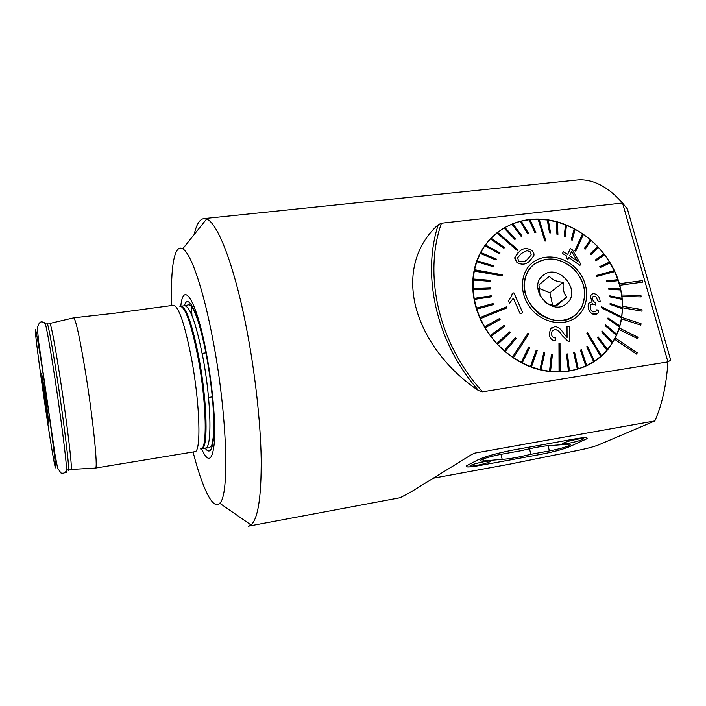 <?xml version="1.0" encoding="UTF-8"?>
<svg xmlns="http://www.w3.org/2000/svg" width="706" height="706" viewBox="0 0 706 706"><rect width="100%" height="100%" fill="white"/><g stroke="black" fill="none" stroke-linecap="round" stroke-linejoin="round"><path stroke-width="1.06" d="M73.618 317.815L114.257 313.261L173.508 305.283C178.768 306.351 184.778 324.169 191.538 358.745C200.036 404.079 201.289 452.678 194.768 451.699L95.539 468.052C98.046 468.519 93.13 419.602 85.717 373.589C79.99 338.668 75.992 320.083 73.724 317.824L73.468 317.885M193.065 451.981C202.198 487.837 212.93 510.694 219.672 503.21C229.662 496.142 227.332 414.643 212.938 340.027C203.407 288.992 190.849 253.013 182.722 248.812C174.144 243.561 170.358 268.527 171.796 305.495M482.577 391.812L478.624 390.639C452.52 373.483 424.288 342.578 415.252 304.833C406.762 267.168 420.811 240.111 438.258 224.729L441.435 223.237C423.106 275.128 438.779 344.184 482.577 391.812L667.929 361.887C666.42 385.141 662.052 404.82 654.833 420.935L474.979 453.075L471.873 454.408L411.589 491.57L400.196 497.721L248.45 526.164L250.983 524.946C258.017 518.945 261.414 496.927 261.185 458.918C260.558 421.508 254.981 371.585 246.332 327.452C234.18 264.935 217.483 222.522 206.567 219.072L203.787 218.622C199.595 219.292 196.383 224.605 194.159 234.551M191.308 304.648L191.961 315.564M201.475 448.707C208.173 463.401 212.471 461.239 214.377 442.221C215.745 422.859 212.603 386.42 206.576 354.183C196.815 300.8 183.313 279.444 180.789 306.236L181.01 306.21C186.358 307.234 192.359 324.566 199.004 358.198C207.343 402.252 208.323 449.572 201.704 448.672L201.457 448.716M45.74 404.6L48.988 424.077L44.946 392.412L41.601 373.227L45.74 404.6M619.656 284.465L621.889 294.993L622.683 306.316L621.659 318.847L618.968 329.437L615.305 338.059L608.519 348.632C592.202 369.185 562.55 377.392 534.336 368.205C506.14 359.019 482.233 333.1 475.103 304.145C472.323 292.672 471.979 281.535 474.061 270.716C480.574 237.313 511.365 215.868 544.679 219.442C578.011 222.849 609.702 250.127 619.418 283.75L619.656 284.465M441.435 223.237L622.533 203.01C614.952 194.468 607.231 188.281 599.368 184.451C591.637 180.736 584.162 179.262 576.952 180.021L203.787 218.622M433.272 478.2L508.938 464.301L579.661 450.049C587.974 448.31 594.417 446.545 598.97 444.745L654.833 420.935M667.929 361.887L622.533 203.01L627.387 208.958L670.7 360.157L667.929 361.887M636.6 354.085L614.679 339.304L636.574 354.103L637.244 352.823L615.332 338.042M619.833 285.233L642.795 282.091L642.372 280.617L619.444 283.733M622.065 296.511L641.136 296.917L640.924 295.426L621.889 294.993M622.674 307.807L642.01 311.178L642.019 309.687L622.71 306.298M621.633 318.865L640.81 325.166L641.03 323.719L621.889 317.409M618.941 329.446L637.527 338.589L637.968 337.221L619.418 328.069M619.859 285.215L642.795 282.091M622.092 296.494L641.136 296.917M622.701 307.79L642.01 311.178M621.659 318.847L640.81 325.166M618.968 329.437L637.527 338.589M514.003 449.872C497.809 453.005 485.913 456.27 478.333 459.65L466.551 465.757C464.83 467.407 469.172 467.328 479.577 465.528L541.564 454.214C553.442 451.919 562.717 449.422 569.389 446.748L586.757 438.823C588.504 437.252 584.603 437.279 575.055 438.894L514.003 449.872M533.992 264.45L532.456 265.597M575.84 314.514L581.179 308.063C587.586 294.04 584.824 280.759 572.884 268.201C559.408 257.461 546.373 256.26 533.789 264.609C530.18 267.574 527.558 271.351 525.944 275.931C514.815 303.059 555.331 334.326 575.84 314.514M540.081 296.017L538.943 284.88L549.409 276.24C552.11 279.805 556.743 281.818 563.326 282.294C562.532 288.666 563.723 293.564 566.9 296.988L556.505 305.742C552.074 305.513 548.244 304.312 544.997 302.15M543.002 275.543C526.65 287.757 551.554 317.409 566.574 303.518C582.547 291.093 558.031 262.067 543.002 275.543M532.483 265.747L531.097 266.956M571.648 317.559L573.237 316.456M573.316 316.57L574.499 315.617M555.331 305.627L566.9 296.988M552.621 305.23L549.921 292.769L563.326 282.294M549.921 292.769L538.722 288.304M490.529 238.725L488.773 240.261M588.513 364.993L590.454 363.652M530.1 251.724L526.932 250.621L521.319 253.525L526.914 250.639L530.074 251.751L531.23 254.928L530.074 251.751M529.915 260.752L529.818 260.841C526.111 264.626 521.805 265.147 516.907 262.394L514.833 257.284L519.298 251.636C522.846 248.044 526.994 247.656 531.733 250.453C533.577 252.007 534.292 253.719 533.886 255.607L529.915 260.752M521.319 253.525L517.595 257.805L518.663 260.973C522.237 262.464 525.246 261.802 527.691 259.005L531.247 254.91M517.983 249.898L497.571 232.362L496.839 232.936L517.251 250.48L517.983 249.898L517.233 250.498L496.812 232.962L490.396 238.875L503.916 248.23L490.379 238.893L484.837 245.723L499.504 253.754L484.819 245.741L480.257 253.383L495.877 259.932L480.239 253.401L476.735 261.741L493.115 266.647L493.432 265.73L477.062 260.823M600.744 356.389L601.45 355.762L587.63 332.588L586.915 333.206L600.744 356.389L594.47 361.181M497.571 232.371L504.049 228.003L514.806 239.422L504.031 228.02M514.806 239.422L515.609 238.946L504.861 227.535L504.049 228.003M504.861 227.544L511.921 224.129L521.099 236.263L521.972 235.91L512.785 223.776L511.921 224.129M512.794 223.784L520.313 221.366L527.823 233.995L528.75 233.765L527.806 234.021L520.296 221.384M528.75 233.765L521.231 221.137L520.313 221.366M521.24 221.154L529.103 219.742L534.883 232.653L529.085 219.769M535.845 232.548L534.866 232.671L535.845 232.548L530.056 219.637L529.103 219.742M530.065 219.654L538.131 219.301L544.873 241.002L545.862 241.011L539.128 219.301L538.157 219.284L544.856 241.02L545.862 241.011M539.137 219.328L547.335 219.981L549.559 232.768L550.539 232.909L548.315 220.122L547.335 219.981M548.315 220.148L556.496 221.816L556.946 234.215L557.917 234.48L556.919 234.242L556.478 221.834M557.917 234.48L557.466 222.081L556.496 221.816M557.466 222.108L565.488 224.782L564.218 236.563L565.171 236.942L564.191 236.589L565.488 224.782L566.459 225.135L565.144 236.969M566.459 225.161L574.252 228.762L571.251 239.793L574.234 228.779M571.269 239.775L572.187 240.261L575.161 229.247L574.252 228.762M575.152 229.273L582.565 233.774L574.896 250.577L575.769 251.177L583.447 234.348L582.591 233.757L574.869 250.604L575.769 251.177M583.43 234.374L590.375 239.696L584.312 248.556L590.375 239.696L591.196 240.358L585.115 249.236L584.286 248.574L585.115 249.236M591.178 240.384L597.567 246.429L590.101 253.992L590.834 254.769L598.291 247.197L597.567 246.429M598.264 247.215L603.965 253.939L595.29 260.029L595.935 260.876L604.627 254.76L603.992 253.922M604.627 254.76L609.552 262.05M599.8 266.577L600.347 267.486L610.125 262.941L609.587 262.041L599.782 266.603L600.321 267.503L610.099 262.959L614.22 270.68M614.467 271.139L614.246 270.672L596.341 275.481L596.782 276.443L614.688 271.616L614.467 271.139M614.688 271.616L617.891 279.691M606.86 281.8L618.227 280.688L617.927 279.691L606.525 280.811L606.86 281.8L618.253 280.67L620.512 288.966L608.634 288.286L608.846 289.292L620.759 289.963L620.548 288.966M620.759 289.963L622.039 298.356M622.162 299.362L622.065 298.356L609.843 295.849L609.94 296.864L622.162 299.362L622.427 307.728M610.152 303.395L610.116 304.392L622.436 308.725L622.454 307.737L610.125 303.412L610.09 304.41L622.41 308.743L621.686 316.941M619.797 325.845L621.536 317.929L601.141 307.648L621.536 317.929L621.704 316.95L601.318 306.66L601.159 307.631L601.318 306.66M619.541 326.79L619.815 325.863L607.99 317.956L607.716 318.883L619.541 326.79L616.779 334.317L605.545 324.751L605.148 325.625L605.519 324.769M616.409 335.2L605.13 325.642L616.409 335.2L616.797 334.335M616.382 335.218L612.684 342.216L602.227 331.07L601.724 331.873L612.19 343.028L612.693 342.225M612.19 343.028L607.548 349.399M598.088 336.815L597.479 337.53L606.948 350.123L607.557 349.408L598.061 336.833L597.452 337.547L606.922 350.141L601.45 355.762M575.928 314.62C564.518 322.889 552.083 322.501 538.625 313.438C526.341 302.627 522.069 290.104 525.82 275.887C527.444 271.28 530.074 267.486 533.701 264.503C546.338 256.119 559.426 257.328 572.963 268.112C584.947 280.732 587.727 294.075 581.285 308.151L575.928 314.62M474.547 269.692L474.353 270.672L502.557 275.922L502.751 274.943L474.529 269.71L476.718 261.758L493.115 266.647M479.956 317.647L480.398 318.653L506.908 307.869L506.467 306.872L479.956 317.647L476.771 309.157L493.397 304.595L493.079 303.562L476.479 308.107L474.344 299.441L491.411 296.829L491.217 295.796L474.176 298.382L474.344 299.441L491.411 296.829M512.503 357.095L513.412 357.704L528.97 333.735L528.062 333.117L512.485 357.104L505.134 351.517L516.157 338.359L515.318 337.644L504.313 350.776L497.58 344.378L510.111 332.676L509.361 331.864L496.847 343.548L497.598 344.36M559.09 371.815L560.096 371.797L559.999 343.134L558.993 343.151L559.064 371.833L550.548 371.427L552.427 354.28L551.404 354.165L549.55 371.303L540.955 369.803L544.767 352.965L543.744 352.718L539.958 369.538L531.459 366.935L537.178 350.67L536.181 350.291L530.48 366.546L522.219 362.893L529.8 347.44L528.838 346.937L521.257 362.39L513.394 357.721M597.02 313.932L592.599 314.002C589.369 312.228 587.895 309.254 588.186 305.054L588.83 303.201L588.186 305.054M592.06 301.797L590.41 296.811L590.86 295.382L590.41 296.811M598.097 301.1L600.153 301.7L598.07 301.118L595.59 296.22L598.07 301.118M588.213 305.036C587.904 309.202 589.378 312.184 592.625 313.985C594.876 315.079 596.72 314.647 598.176 312.696L598.873 311.037L596.923 309.713L596.332 310.958L593.005 311.964C590.984 310.755 590.101 308.822 590.357 306.166L590.79 304.877L594.223 304.012L595.599 304.992L592.228 303.721M596.332 310.958L596.923 309.713M570.342 248.565L567.606 254.469L570.36 248.547L572.345 249.853L580.623 263.938L579.97 265.359L568.833 257.505M565.947 258.052L567.977 259.34L565.947 258.052L566.812 256.181L562.497 253.436L563.291 251.742L567.624 254.478M532.306 262.844C544.758 252.607 565.885 256.234 577.711 270.398C589.713 284.412 589.704 305.839 577.34 316.297C565.153 326.966 543.408 323.675 531.318 309.078C519.034 294.631 519.669 272.86 532.306 262.844M600.718 356.406L586.889 333.223L587.63 332.588M612.164 343.037L601.697 331.891L602.2 331.088M619.515 326.799L607.689 318.9L607.99 317.956M622.136 299.379L609.913 296.882L609.843 295.849M620.733 289.981L608.819 289.31L608.634 288.286M606.833 281.818L606.525 280.811M614.661 271.633L596.755 276.461L596.341 275.481M604.601 254.778L595.908 260.893L595.29 260.029M590.834 254.769L590.075 254.01L597.541 246.447M572.169 240.278L571.251 239.793M550.539 232.909L549.533 232.795L547.309 219.998M521.972 235.91L521.072 236.281L511.894 224.146M515.609 238.946L514.78 239.44M517.895 252.836L514.674 258.025L516.88 262.42C521.76 265.174 526.067 264.653 529.8 260.858L529.897 260.77M502.557 275.922L473.991 271.051M473.214 279.011L473.144 280.026L490.343 281.315L490.405 280.308L473.197 279.029L474.326 270.733M490.343 281.315L473.126 280.044L473.144 289.663L490.388 289.028L490.326 287.995L473.082 288.63M490.388 289.028L473.126 289.681L474.176 298.382M493.397 304.595L476.771 309.157L476.453 308.125M506.908 307.869L480.371 318.662L485.119 327.796L500.113 319.474L485.093 327.813L490.882 336.409L504.737 326.34L504.075 325.457L490.22 335.526M504.737 326.34L490.864 336.427L496.821 343.566L509.361 331.864M505.152 351.5L504.296 350.794L515.318 337.644M512.485 357.104L528.062 333.117M521.257 362.39L528.82 346.955M531.486 366.926L530.462 366.564L536.163 350.308M540.981 369.785L539.94 369.556L543.744 352.718M550.574 371.418L549.524 371.321L551.404 354.165M559.064 371.833L558.967 343.16M566.503 354.077L568.401 371.1L569.398 370.932L567.474 353.935L566.503 354.077L568.427 371.082L560.07 371.815M577.367 369.132L573.66 352.576L577.393 369.123L569.398 370.932M580.482 350.097L581.356 349.691L586.721 365.576L585.83 365.99L580.456 350.105L585.856 365.973L578.293 368.859L574.622 352.285L573.66 352.576M593.684 361.701L594.47 361.19L587.568 346.205L586.774 346.725L593.684 361.701L586.721 365.576M593.658 361.719L586.748 346.734L587.568 346.205M554.978 329.278L554.96 329.296C558.04 330.293 560.432 332.367 562.144 335.518L567.712 340.98L569.38 341.298L567.739 340.963L562.17 335.5C560.467 332.358 558.067 330.284 554.978 329.278L552.127 331.017L551.474 333.638C551.615 336.409 552.983 337.856 555.56 337.98L555.322 340.848C551.448 340.301 549.471 337.892 549.383 333.629L550.433 329.208L549.365 333.647C549.436 337.9 551.412 340.301 555.295 340.866L555.295 340.866M552.101 327.381L550.406 329.225L555.022 326.419C558.614 327.257 561.385 329.464 563.326 333.047L567.086 337.433L567.024 326.357L569.283 326.401L569.38 341.298M567.024 326.357L567.059 337.406M513.341 298.197L520.128 313.738L522.731 312.679L520.154 313.729L513.359 298.17L509.538 303.156L508.461 300.827L509.538 303.156M512.221 293.519L511.691 295.823L508.444 300.844L511.709 295.805L512.221 293.519L513.88 292.849L522.731 312.679M577.393 369.123L578.293 368.859M522.237 362.875L521.275 362.372M500.113 319.474L499.557 318.521L484.563 326.843M503.916 248.23L504.561 247.55L491.041 238.196M499.504 253.754L500.042 252.986L485.384 244.947M495.877 259.932L496.309 259.076L480.698 252.527M590.507 363.616L583.888 367.129M595.599 304.992L595.379 302.671C593.464 301.744 592.51 300.121 592.519 297.791L592.819 296.802L595.617 296.202M600.153 301.7C600.012 298.259 598.6 295.805 595.917 294.34C593.79 293.255 592.113 293.599 590.887 295.364L590.86 295.382M590.437 296.794L592.105 301.806L588.83 303.201M579.997 265.341L568.842 257.478L567.977 259.34M565.974 258.034L566.812 256.181M566.839 256.163L562.497 253.436M562.523 253.419L563.317 251.724M571.586 251.495L569.618 255.793L577.437 261.194L571.586 251.495L577.349 261.105M476.435 465.466C483.107 464.16 487.634 462.88 490.026 461.645C490.855 460.868 488.799 460.903 483.839 461.75C477.124 463.074 472.588 464.354 470.214 465.589C469.393 466.366 471.467 466.331 476.435 465.466M568.462 443.333C575.628 441.912 580.561 440.5 583.262 439.106C584.091 438.347 582.229 438.364 577.684 439.132C570.474 440.562 565.524 441.974 562.841 443.368C562.02 444.127 563.891 444.118 568.462 443.333M550.733 445.548C544.255 445.768 534.389 447.489 521.143 450.702L501.463 454.249C491.235 456.261 484.281 458.229 480.592 460.153C479.559 460.93 480.53 461.203 483.513 460.965L502.195 459.35C508.823 459.015 518.389 457.329 530.886 454.302L549.392 450.931C557.881 449.29 564.509 447.507 569.265 445.583L570.43 444.965C571.286 444.321 570.545 444.074 568.198 444.242L550.733 445.548M574.605 438.982L514.48 449.784C497.977 452.978 485.869 456.297 478.156 459.738L466.701 465.686C464.945 467.372 469.384 467.293 480.018 465.448L541.14 454.293C553.283 451.946 562.77 449.395 569.592 446.651L586.571 438.903C588.354 437.296 584.365 437.323 574.605 438.982M529.491 448.76L530.886 454.302M502.195 459.35L500.969 454.346M67.988 469.702C70.741 478.712 64.934 428.304 57.195 378.169C51.617 341.58 47.046 318.247 46.843 324.08M205.058 448.125C210.203 455.114 213.186 449.334 214.015 430.792C214.289 409.921 211.844 385.035 206.699 356.142C199.013 314.179 188.184 291.799 184.39 305.786M184.751 305.733L188.361 304.868C189.111 304.462 190.276 305.177 191.847 307.013C193.894 310.252 195.121 312.484 198.333 322.051C201.272 331.582 204.034 343.028 206.593 356.389C211.112 381.416 213.521 403.903 213.83 423.856C214.139 433.113 212.374 445.424 211.297 446.113L209.126 447.869L205.42 448.063C212.171 448.928 211.323 401.643 202.957 357.642C196.277 324.045 190.205 306.748 184.751 305.733L181.01 306.21M200.548 448.937C207.485 451.399 206.69 403.391 198.157 358.286C191.291 323.622 185.184 306.289 179.836 306.289M70.988 469.349L71.121 469.331C72.621 469.799 67.026 422.506 60.125 377.904C54.821 344.043 51.432 325.916 49.95 323.542L49.817 323.56M54.9 378.16C49.226 340.91 44.654 317.197 44.522 323.163C41.142 320.321 38.751 322.077 37.339 328.414L38.759 342.648L54.936 454.064L57.592 468.06L60.945 472.994C63.381 473.602 65.076 473.011 66.029 471.237C68.738 480.486 62.746 429.23 54.9 378.16M44.222 381.187C38.424 342.613 34.453 321.027 35.424 332.394C36.306 343.195 41.319 380.455 46.358 414.122C51.406 447.869 55.809 473.417 55.58 466.825C55.439 460.85 50.011 419.664 44.222 381.187M473.444 453.579L474.979 453.075M438.258 224.729C421.42 276.134 436.635 343.169 478.624 390.639M483.036 459.006L483.513 460.965M548.05 445.68L549.392 450.931M570.572 440.712L574.94 439.679M478.041 462.995L481.677 462.174M48.829 323.683L73.724 317.824M70.009 469.508L95.539 468.052M182.722 248.812L206.567 219.072M607.848 349.029L608.519 348.632M208.544 397.469L212.462 396.869M202.137 353.362L206.064 352.815M205.42 448.063L201.704 448.672M219.672 503.21L250.983 524.946M489.893 461.115L490.026 461.645M583.121 438.576L583.262 439.106M570.236 444.233L570.43 444.965M570.519 440.729L575.002 439.661M477.98 463.012L481.739 462.156"/></g></svg>
